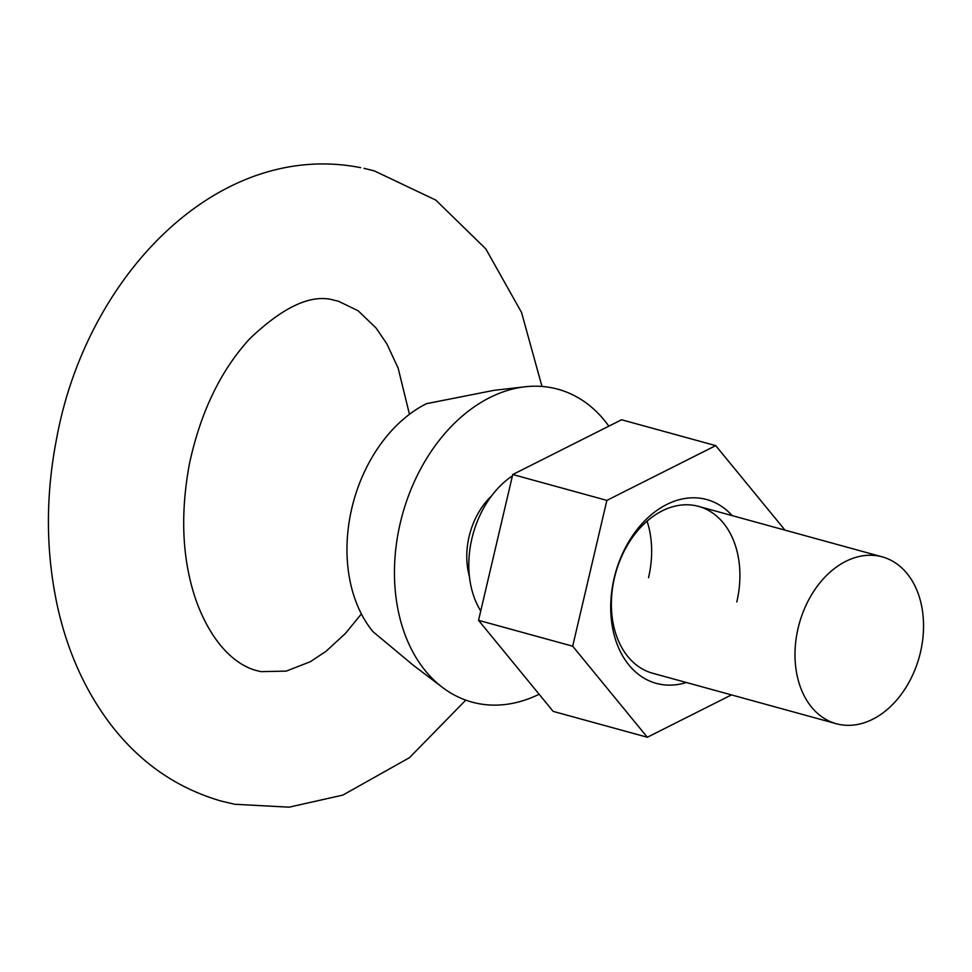 <?xml version="1.0" encoding="UTF-8"?>
<svg xmlns="http://www.w3.org/2000/svg" width="972" height="972" viewBox="0 0 972 972"><rect width="100%" height="100%" fill="white"/><g stroke="black" fill="none" stroke-linecap="round" stroke-linejoin="round"><path stroke-width="1.46" d="M686.329 682.502A95.305 68.587 -74.6 0 1 614.158 578.121A95.305 68.587 -74.6 0 1 732.183 515.634M736.8 601.923A86.532 62.269 105.4 0 0 698.576 506.388A86.532 62.269 105.4 0 0 614.486 577.733A86.532 62.269 105.4 0 0 652.71 673.256L836.345 723.727A86.532 62.269 -74.6 0 1 798.109 628.191A86.532 62.269 -74.6 0 1 879.016 556.106A86.532 62.269 -74.6 0 1 882.199 556.859A86.532 62.269 -74.6 0 1 920.435 652.394A86.532 62.269 -74.6 0 1 839.529 724.48A86.532 62.269 -74.6 0 1 836.345 723.727M785.012 530.141L715.72 445.626L621.582 419.758L512.742 474.518L478.54 620.33L553.177 711.383L647.328 737.25L731.491 694.907M715.72 445.626L606.88 500.386L512.742 474.518M606.88 500.386L572.678 646.198L478.54 620.33M572.678 646.198L647.328 737.25M648.543 577.672A86.532 62.269 105.4 0 0 647.06 521.126M480.727 610.987A86.532 62.269 -74.6 0 1 471.906 538.549A86.532 62.269 -74.6 0 1 512.426 475.867M491.504 495.975A64.893 46.705 105.4 0 0 469.099 536.593A64.893 46.705 105.4 0 0 469.415 576.396M539.144 694.251A162.239 116.749 -74.6 0 1 442.406 687.362L412.541 664.654L372.981 631.666A135.193 97.297 -74.6 0 1 351.828 508.198A135.193 97.297 -74.6 0 1 426.465 403.672L494.019 390.331L525.002 386.795A162.239 116.749 -74.6 0 1 608.849 426.161M442.406 687.362A162.239 116.749 -74.6 0 1 400.282 522.985A162.239 116.749 -74.6 0 1 525.002 386.795M364.002 168.35L374.244 170.853L435.821 200.111L485.818 248.905L521.551 312.486L541.975 386.455M465.758 700.144L409.479 757.674L342.885 795.084L289.109 807.173L234.762 804.269L221.179 801.074C175.543 787.818 137.89 761.185 108.208 721.163C84.297 688.541 67.505 650.803 57.822 607.962C45.648 552.959 45.295 496.255 56.753 437.825C86.666 275.829 217.643 139.47 360.673 167.658M409.455 414.303L398.143 368.133L386.892 343.954L376.261 328.232L358.146 310.773L338.426 301.223L334.441 300.287C311.854 293.508 283.557 306.411 249.525 338.973C220.583 370.66 200.56 412.237 189.455 463.717C179.808 515.731 182.299 562.083 196.915 602.786C214.265 648.616 239.27 666.306 257.009 670.704L260.994 671.64L286.218 671.117L310.275 661.738L326.045 651.289L345.595 633.282L361.39 613.915M882.199 556.859L698.576 506.388"/></g></svg>
